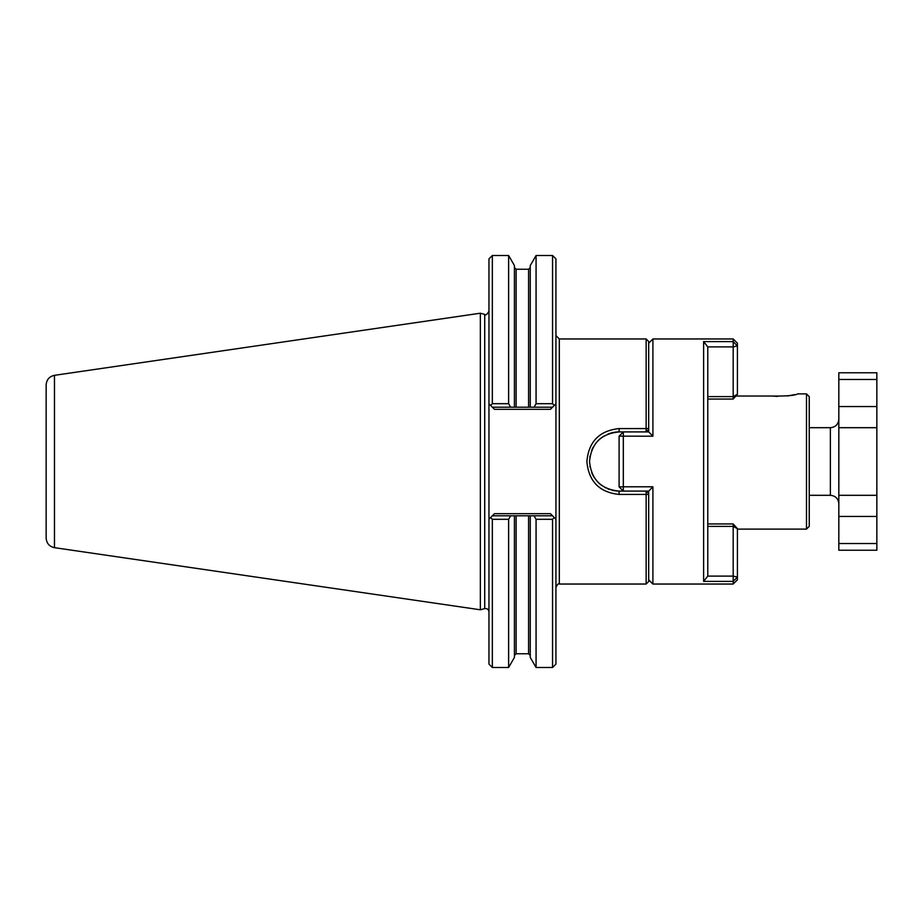 <?xml version="1.0" encoding="UTF-8"?>
<svg xmlns="http://www.w3.org/2000/svg" width="923" height="923" viewBox="0 0 923 923"><rect width="100%" height="100%" fill="white"/><g stroke="black" fill="none" stroke-linecap="round" stroke-linejoin="round"><path stroke-width="1.38" d="M838.822 406.57L876.85 406.57L876.85 543.543L838.822 543.543L838.822 372.765L876.85 372.765L876.85 379.457L838.822 379.457M876.85 427.695L838.822 427.695M876.85 495.305L838.822 495.305M876.85 543.543L876.85 550.235L838.822 550.235L838.822 543.543M876.85 406.57L876.85 379.457M809.24 427.695L830.377 427.695L830.377 495.305C835.5 495.801 838.326 498.616 838.822 503.75M838.822 419.25C838.326 424.384 835.5 427.199 830.377 427.695M703.614 341.602L733.185 341.602L733.185 338.96L737.419 343.194L737.419 345.94L733.185 341.602L733.185 346.886L707.779 346.886L703.614 341.602L703.614 581.398L707.779 576.114L733.185 576.114L737.419 577.06L737.419 579.806L733.185 584.04L733.185 581.398L737.419 577.06L737.419 528.706L733.185 526.375L707.837 526.375M707.779 346.886L707.779 576.114M648.684 431.918L648.684 429.391L646.146 431.918L648.731 431.918L652.907 436.21L652.907 338.96L733.185 338.96M619.102 494.428C599.408 492.34 588.666 481.379 586.89 461.535C588.643 441.656 599.385 430.66 619.102 428.572L648.684 428.549L648.684 341.498L646.146 338.96L646.146 431.918L619.102 431.918C601.127 433.66 591.262 443.525 589.532 461.523C591.297 479.499 601.15 489.352 619.102 491.082L619.102 494.428L646.146 494.428L646.146 491.082L648.731 491.082L652.907 486.79L623.325 486.79L623.325 491.082L619.102 486.848L623.325 486.79L623.325 431.918L619.102 436.152L652.907 436.21M652.907 486.79L652.907 584.04L733.185 584.04M648.684 491.082L648.684 581.502L646.146 584.04L646.146 494.428L648.684 494.451M707.837 396.625L733.185 396.625L733.185 346.886L737.419 345.94L737.419 394.294L733.185 399.059L707.837 399.059M737.419 528.706L733.185 523.941L707.837 523.941M733.185 523.941L733.185 581.398L703.614 581.398M619.102 436.152L619.102 486.848M733.185 399.059L733.185 396.625L737.419 394.294M552.554 407.205L554.308 405.451L552.554 403.697L536.067 403.697L534.059 407.205L552.554 407.205L550.443 409.316L552.554 407.205M552.554 667.491L555.934 664.11L555.934 519.176L550.443 513.684L552.554 515.795L530.264 515.795L530.264 657.441L536.067 667.491L552.554 667.491L552.554 519.303L554.308 517.549L555.934 519.176L555.934 403.824L554.308 405.451L555.934 403.824L555.934 258.89L552.554 255.509L552.554 403.697M492.34 255.509L508.619 255.509L508.619 403.697L492.34 403.697L492.34 255.509L488.959 258.89L488.959 403.824L490.598 405.451L488.959 403.824L488.959 519.176L494.463 513.684L492.34 515.795L516.107 515.795L516.107 653.749L514.423 655.445M530.264 515.795L516.107 515.795M494.463 409.316L492.34 407.205L494.463 409.316L550.443 409.316M534.059 407.205L492.34 407.205L490.598 405.451L492.34 403.697M648.35 491.082L648.684 493.609L646.146 491.082L619.102 491.082A29.582 29.582 0 0 1 611.672 490.125M648.35 431.918L648.488 429.587M648.684 428.549L648.684 429.391M772.516 396.036C786.915 396.198 795.28 395.482 797.622 393.89C795.28 395.482 786.915 396.198 772.516 396.036L735.862 396.036M619.102 428.572L619.102 431.918A29.582 29.582 0 0 0 610.091 433.325M608.915 433.729A29.582 29.582 0 0 0 607.738 434.191M604.415 435.829A29.582 29.582 0 0 0 595.335 443.894M593.247 447.136A29.582 29.582 0 0 0 591.781 450.17M590.051 455.985A29.582 29.582 0 0 0 589.82 457.346M589.935 466.427A29.582 29.582 0 0 0 590.051 467.061M591.793 472.864A29.582 29.582 0 0 0 594.216 477.491M598.196 482.417A29.582 29.582 0 0 0 601.6 485.336M604.853 487.413A29.582 29.582 0 0 0 605.753 487.898M607.761 488.809A29.582 29.582 0 0 0 609.722 489.548M772.528 396.036L777.662 396.417M787.4 395.967L794.853 394.617M555.934 587.42C557.434 584.305 558.565 583.186 559.315 584.04L559.315 338.96L555.934 335.58M552.554 519.303L536.067 519.303L534.059 515.795M490.598 517.549L488.959 519.176L488.959 664.11L492.34 667.491L492.34 519.303L490.598 517.549M488.959 611.88C488.613 609.411 487.194 608.326 484.713 608.615L480.352 609.791L480.352 313.209L484.713 314.385C485.648 315.666 487.067 314.581 488.959 311.12M492.34 667.491L508.619 667.491L514.423 657.441L514.423 515.795M514.423 407.205L514.423 265.559L508.619 255.509M536.067 403.697L536.067 255.509L552.554 255.509M480.352 609.791L54.469 547.674C49.323 546.52 46.554 543.324 46.15 538.063L46.15 384.937C46.554 379.676 49.323 376.48 54.469 375.326L480.352 313.209M508.619 403.697L510.638 407.205M510.638 515.795L508.619 519.303L492.34 519.303M536.067 667.491L536.067 519.303M530.264 407.205L530.264 265.559L536.067 255.509M508.619 667.491L508.619 519.303M737.419 529.11L806.494 529.11L806.494 393.89L797.622 393.89M806.494 393.89L809.24 396.636L809.24 526.364L806.494 529.11M838.822 516.43L876.85 516.43M550.443 513.684L494.463 513.684M516.107 653.749L528.579 653.749L528.579 515.795M514.423 267.555L516.107 269.251L516.107 407.205M484.713 608.615L484.713 314.385M528.579 407.205L528.579 269.251L530.264 267.555M54.469 547.674L54.469 375.326M809.24 495.305L830.377 495.305M648.684 343.194L652.907 338.96M648.684 579.806L652.907 584.04M528.579 653.749L530.264 655.445M516.107 269.251L528.579 269.251M559.315 584.04L646.146 584.04M559.315 338.96L646.146 338.96"/></g></svg>
